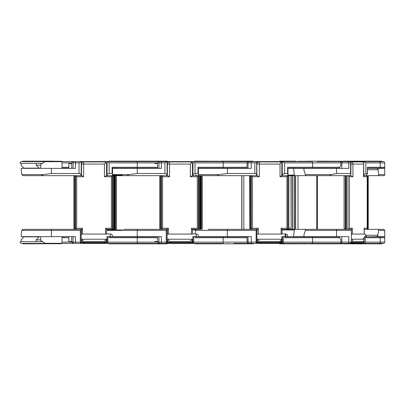 <?xml version="1.0" encoding="UTF-8"?>
<svg xmlns="http://www.w3.org/2000/svg" width="405" height="405" viewBox="0 0 405 405"><rect width="100%" height="100%" fill="white"/><g stroke="black" fill="none" stroke-linecap="round" stroke-linejoin="round"><path stroke-width="0.61" d="M131.407 243.405L137.27 243.405L137.27 243.835L167.336 243.835L167.336 243.405L168.728 243.405L137.27 243.405L159.773 243.405A1.291 0.825 90 0 1 158.947 242.114L107.826 242.114L107.826 236.641L107.031 236.641L106.966 242.544A0.861 0.861 0 0 0 107.826 243.405A0.861 0.861 0 0 1 106.966 242.544L106.966 239.325L106.601 239.325L106.601 240.256C106.525 241.527 105.811 242.256 104.455 242.443L83.622 242.443C82.261 242.246 81.542 241.517 81.476 240.256L82.549 240.256L83.622 241.461L83.622 242.443M40.723 236.641L40.723 240.479L45.78 243.729A0.43 0.43 0 0 1 45.562 243.663L45.547 243.294L62.026 243.299L61.595 243.729L51.374 243.729L61.595 243.729M62.026 236.641L62.026 243.299M86.594 243.405L73.877 243.405L86.594 243.405M46.793 243.729L45.785 243.729A0.43 0.43 -164.9 0 1 45.562 243.663C39.462 239.952 39.462 239.952 45.562 243.663A0.43 0.43 0 0 0 45.719 243.724M106.966 236.641L106.966 237.917M80.337 235.366L81.197 235.366L81.197 237.917L80.337 237.917L80.337 242.114L81.197 242.114L81.197 242.544A0.861 0.861 0 0 1 80.337 243.405L73.877 243.405L75.457 243.405L75.457 236.641L21.197 236.641L21.187 235.113L21.769 230.415L22.867 229.341L81.197 229.341L80.337 230.415L80.337 237.917M62.026 168.358L62.026 161.701L45.547 161.701L45.562 161.337L40.93 164.152L45.562 161.337A0.43 0.43 0 0 1 45.785 161.271L61.595 161.271L45.785 161.271L40.93 164.152M167.336 161.595L167.336 161.165L137.27 161.165L137.27 161.595L166.916 161.595L164.946 162.886L164.946 173.512L137.27 173.512L137.27 168.358L161.352 168.358L161.352 162.886L158.947 162.886A1.291 0.825 90 0 1 159.773 161.595L161.352 161.595L159.773 161.595M109.112 162.886L137.27 162.886L137.27 167.285L112.094 167.285L112.094 173.512L109.112 173.512L109.112 162.886L107.148 161.595L137.27 161.595L137.27 162.886L157.591 162.886L158.881 161.595M21.187 168.358L21.197 169.968L21.197 168.358L75.457 168.358L75.457 162.886L73.057 162.886A1.291 0.825 90 0 1 73.877 161.595L126.532 161.595M62.026 162.886L71.7 162.886L71.7 168.358L68.84 168.358L68.84 163.549L71.7 163.549M79.051 173.512C80.347 173.649 81.061 174.368 81.197 175.659L81.197 161.595L79.051 162.886L79.051 173.512L51.374 173.512L51.374 168.358M107.148 161.595L106.966 175.659C107.102 174.368 107.821 173.649 109.112 173.512M112.094 167.285L112.524 168.146L157.591 168.146M112.094 173.512L112.524 173.942L112.524 168.146M112.524 175.036L122.35 175.036M73.877 161.595L72.986 161.595L71.7 162.886L72.986 161.595M21.197 169.968L21.769 174.585L43.062 174.585L51.374 173.512M37.721 175.659L51.374 175.659M75.598 229.341L81.476 229.341L82.549 228.268L76.672 228.268L75.598 229.341L75.598 175.659L76.672 176.732L83.632 176.732L81.775 175.659L22.867 175.659L21.769 174.585M43.198 175.659L22.867 175.659L43.198 175.659C41.371 175.522 41.325 175.162 43.062 174.585M106.571 175.659L104.444 176.732L111.405 176.732L111.405 228.268L112.479 229.341L112.479 175.659L111.405 176.732M112.524 173.942L112.524 175.659L106.302 175.659M122.35 175.659L113.77 175.659L113.77 229.341L108.758 229.341M73.923 229.341L73.923 175.659L73.923 229.341M114.24 175.659L114.24 229.341L114.24 175.659M93.236 243.405L96.172 243.405M93.383 243.405L91.879 243.405M112.524 236.854L110.378 236.641L110.378 233.958L110.378 236.641L107.826 236.641L108.494 236.641L109.735 237.715L137.27 237.715L137.27 243.405L80.337 243.405A0.861 0.861 0 0 0 81.197 242.544L81.197 237.917M45.785 243.729L51.374 243.729M157.591 236.854L109.137 236.854L109.426 237.178M122.35 229.964L106.601 229.964M81.197 235.366L81.197 229.362M71.7 241.451L68.84 241.451L68.84 236.641L71.7 236.641L71.7 242.114L80.337 242.114L80.337 243.405M126.532 243.405L100.465 243.405M123.616 229.341L167.093 229.341L166.232 230.415L166.232 242.114L167.093 242.114L167.093 242.544A0.861 0.861 0 0 1 166.232 243.405L159.773 243.405M21.197 236.641L21.197 235.032M62.016 243.405L75.457 243.405M106.039 161.595L106.039 162.486L104.444 161.919L83.632 161.919L83.632 164.065L81.496 164.065A2.147 2.136 90 0 1 83.632 161.919A2.147 2.147 0 0 0 81.486 164.065L81.486 175.659M83.632 176.732L83.632 164.065L104.444 164.065L106.029 162.476L106.591 163.868L106.591 175.659L106.581 164.065M112.524 175.659L129.094 175.659C127.266 175.522 127.221 175.162 128.952 174.585L137.27 173.512M112.479 175.659L112.479 229.341L106.601 229.341L105.528 228.268L105.528 234.065L82.549 234.065L82.549 228.268M74.307 175.659L74.307 229.316M81.197 239.325L81.476 239.325L81.476 240.256L81.476 239.218L106.601 239.218L106.601 240.256L105.528 240.256L104.455 241.461L83.622 241.461M106.601 229.341L106.601 234.065L105.528 234.065M81.476 229.341L81.476 234.065L82.549 234.065M311.622 243.835L310.346 243.835L310.311 243.405L311.622 243.405L311.622 243.835L317.135 243.835L317.135 243.405L339.537 243.405L257.448 243.405M220.917 243.729L216.513 243.729A0.43 0.425 -90 0 1 216.295 243.663L216.235 243.299L216.295 243.663L215.911 243.405L186.361 243.405M132.683 243.729L131.681 243.729A0.43 0.43 0 0 1 131.458 243.663L131.443 243.294M192.861 236.641L192.861 237.917L192.922 236.641L194.39 236.641L195.63 237.715L223.165 237.715L223.165 242.114L193.722 242.114L193.722 236.641L196.268 236.641L196.268 233.958L196.268 236.641L198.42 236.854M166.232 235.366L167.093 235.366L167.093 237.917L166.232 237.917M131.443 161.706L131.458 161.337L131.028 161.595L131.458 161.337L131.443 161.706L131.458 161.337A0.43 0.43 0 0 1 131.681 161.271L137.27 161.271L131.681 161.271L131.453 161.595M253.226 161.595L253.226 161.165L223.165 161.165L223.165 161.595L256.623 161.595L254.836 162.886L254.836 173.512L227.397 173.512L227.397 168.358L251.272 168.358L251.272 162.886L248.032 162.886A1.291 0.947 90 0 1 248.979 161.595M195.007 162.886L223.165 162.886L223.165 167.285L197.989 167.285L197.989 173.512L195.007 173.512L195.007 162.886L193.038 161.595L223.165 161.595L223.165 162.886L247.03 162.886L248.321 161.595M164.946 162.886L161.352 162.886L161.352 161.595L212.428 161.595M154.735 163.549L157.591 163.549M167.093 161.595L167.093 175.659C166.956 174.368 166.242 173.649 164.946 173.512M193.038 161.595L192.861 175.659C192.998 174.368 193.711 173.649 195.007 173.512M197.989 167.285L198.42 168.146L247.03 168.146M197.989 173.512L198.42 173.942L198.42 168.146M154.735 168.146L157.591 168.358L157.591 162.886M112.524 168.358L137.27 168.358M123.616 175.659L137.27 175.659M161.494 229.341L167.371 229.341L168.445 228.268L162.567 228.268L161.494 229.341L161.494 175.659L162.567 176.732L169.528 176.732L167.67 175.659L129.094 175.659M167.381 164.065L167.381 175.659L167.392 164.065A2.147 2.147 0 0 1 169.528 161.919L169.528 164.065L167.381 164.065A2.147 2.136 90 0 1 169.528 161.919L190.34 161.919L191.924 162.476L192.486 163.868L192.486 175.659L190.34 176.732L197.301 176.732L197.301 228.268L198.374 229.341L198.374 175.659L197.301 176.732M198.42 173.942L198.42 175.659L192.198 175.659M256.805 168.682L256.805 175.659L199.665 175.659L199.665 229.341L196.678 229.341L195.615 230.415L195.048 233.958M159.818 175.659L159.818 229.341M200.136 175.659L200.136 229.341M179.131 243.405L182.068 243.405M179.278 243.405L177.77 243.405M131.453 243.405L131.676 243.729A0.43 0.43 -164.9 0 1 131.458 243.663L131.028 243.405L131.458 243.663A0.43 0.43 0 0 0 131.635 243.724M131.671 243.729L137.27 243.729M212.428 243.405L223.165 243.405L223.165 243.835L253.226 243.835L253.226 243.405M247.03 236.854L195.033 236.854L195.316 237.178M192.861 237.917L192.861 242.544A0.861 0.861 0 0 0 193.722 243.405A0.861 0.861 0 0 1 192.861 242.544L192.861 239.325L192.496 239.325L192.496 240.256C192.421 241.527 191.707 242.256 190.35 242.443L169.518 242.443C168.156 242.246 167.437 241.517 167.371 240.256L168.445 240.256L169.518 241.461L169.518 242.443M195.772 229.964L192.496 229.964M167.093 235.366L167.093 229.362M248.032 236.641L248.032 242.114L223.165 242.114L223.165 243.405L166.232 243.405A0.861 0.861 0 0 0 167.093 242.544L167.093 237.917M157.591 241.451L154.735 241.451M208.246 229.341L256.831 229.341L256.866 235.366L256.117 235.366L256.117 242.114L256.866 242.114L256.8 242.544A0.861 0.85 -90 0 1 255.95 243.405L256.117 242.114L251.272 242.114L251.272 236.641L198.42 236.641M161.352 243.405L161.352 236.641L112.524 236.641M154.735 236.854L157.591 236.641L157.591 242.114L166.232 242.114L166.232 243.405M191.924 162.476L190.34 164.065L190.34 176.732M198.42 175.659L219.009 175.659C217.217 175.522 217.217 175.162 219.009 174.585L227.397 173.512M198.374 175.659L198.374 229.341L192.496 229.341L191.423 228.268L191.423 234.065L168.445 234.065L168.445 228.268M160.203 175.659L160.203 229.316M167.093 239.325L167.371 239.325L167.371 240.256L167.371 239.218L192.496 239.218L192.496 240.256L191.423 240.256L190.35 241.461L169.518 241.461M192.496 229.341L192.496 234.065L191.423 234.065M167.371 229.341L167.371 234.065L168.445 234.065M297.695 243.405L310.311 243.405L310.346 243.835L309.992 243.729M281.758 236.641L282.007 239.218M282.027 239.259L282.513 236.641L284.037 236.641L285.262 237.715L312.569 237.715L312.569 242.114L283.373 242.114L283.373 236.641L283.966 236.641M256.856 229.432L256.866 237.917L256.117 237.917M255.95 243.405C256.846 242.985 257.15 242.56 256.866 242.114L256.871 237.684L256.856 242.114M287.833 175.036L294.4 175.036L294.4 175.659L288.851 175.659L288.851 229.341L287.849 229.341L286.922 228.268L281.095 228.268L281.095 234.065L258.309 234.065L258.309 228.268L252.477 228.268L252.477 176.732L259.382 176.732L259.382 164.065L256.962 164.065A2.147 2.147 -90 0 1 259.109 161.919A2.147 0.278 90 0 1 259.382 164.065L280.017 164.065L280.017 176.732L286.922 176.732L286.922 228.268M294.4 175.036L293.443 168.146M221.844 161.271L222.188 161.271M223.165 161.165L218.725 161.271L218.543 161.595M305.056 161.271L311.622 161.165L311.622 161.595M216.503 161.271A0.43 0.43 0 0 0 216.275 161.347L216.295 161.337A0.43 0.425 90 0 1 216.513 161.271L218.725 161.271A0.43 0.425 90 0 0 218.503 161.337L218.042 161.595M343.799 161.271L311.622 161.165M310.346 161.165L310.311 161.595L310.346 161.165M216.513 161.271L218.958 161.271M218.538 161.701L218.503 161.337L216.295 161.337L216.235 161.706L216.295 161.337M317.135 161.595L339.537 161.595L317.135 161.595L317.135 161.165M287.606 167.285L287.606 173.512L284.649 173.512L284.649 162.886L282.244 161.595L312.402 161.595L312.569 162.886L340.863 162.886L340.863 165.382L339.679 167.285L287.606 167.285L287.975 168.146L338.929 168.146L339.679 167.285M256.309 161.595L282.244 161.595L282.244 175.659L281.89 175.659L281.89 163.595L281.5 162.476L280.017 164.065M256.623 161.595L256.689 175.112M254.836 173.512C256.107 173.649 256.724 174.368 256.689 175.659L256.709 161.595M284.649 173.512C283.348 173.649 282.543 174.368 282.244 175.659M287.606 173.512L287.98 173.887L287.98 168.1L287.975 173.831M287.98 168.358L303.887 168.358L303.917 169.887L305.345 174.585L331.386 174.585L336.54 173.512L336.54 168.358L348.781 168.358L348.781 162.886L341.835 162.886A1.291 1.271 -90 0 1 343.106 161.595L350.497 161.595L350.907 162.061L350.608 162.886L350.608 173.512L336.54 173.512M241.066 168.146L247.03 168.358L247.03 162.886M198.42 168.358L227.397 168.358M196.678 175.659L195.615 174.585M281.834 164.065L281.834 175.659L280.017 176.732M287.752 175.659L287.975 173.942M265.356 243.405L272.484 243.405M265.796 243.405L263.498 243.405M263.706 243.405L262.951 243.405M262.931 243.405L261.751 243.405M218.543 243.405L218.725 243.729A0.43 0.425 -90 0 1 218.503 243.663L218.538 243.294M218.72 243.729A0.43 0.43 0 0 0 218.725 243.729L223.165 243.729M306.332 243.729L309.992 243.835M306.332 243.835L305.056 243.729M317.135 243.835L338.403 243.835L338.403 243.405L346.543 243.405M282.412 237.917L282.356 242.544L281.49 242.544A0.861 0.85 90 0 0 282.341 243.405M293.443 236.854L287.545 236.641M344.407 243.405L347.672 243.405A1.291 1.109 -90 0 0 348.781 242.114L348.781 236.641L336.54 236.641L336.54 230.415L305.345 230.415L303.917 235.113L303.887 236.641L293.443 236.641L294.4 229.964L282.027 229.964M256.856 229.362L256.117 230.415L256.117 235.366M261.731 243.405L261.19 243.405M297.604 243.405L272.519 243.405M339.679 237.715L338.929 236.854L312.513 236.854L312.569 237.715L339.679 237.715L340.863 239.618L340.863 242.114L312.569 242.114L312.402 243.405M306.631 175.659L316.771 175.659L316.771 229.341L294.4 229.341L294.4 229.964M294.4 229.341L288.846 229.341M285.626 229.341L282.027 229.341L287.849 229.341L287.859 175.669L286.922 176.732M312.513 236.854L284.675 236.854M210.408 229.341L208.342 229.341M241.066 236.854L247.03 236.641L247.03 242.114L251.272 242.114L251.11 243.405L258.385 243.405M258.749 161.919L259.109 161.919L258.749 161.919A2.147 2.147 -90 0 0 256.709 163.397L257.61 162.243L258.744 161.919M281.5 162.476L279.739 161.919L259.109 161.919M251.054 229.341L251.054 175.659L257.403 175.659L259.382 176.732M288.851 175.659L281.723 175.659M252.477 228.268L251.277 229.341L251.277 175.659L252.477 176.732M249.723 175.659L249.723 229.341L249.536 175.659M258.309 240.256L259.372 241.461L259.291 242.443C257.939 242.246 257.21 241.517 257.104 240.256L258.309 240.256L258.309 239.218L282.027 239.218L281.961 240.828L279.946 242.443L259.291 242.443A6.353 0.82 -90 0 1 258.957 242.995L279.612 242.995A6.353 0.82 90 0 1 279.278 242.443M256.866 239.309A2.683 0.344 -90 0 0 256.927 239.218L258.309 239.218M280.027 241.461L281.095 240.256L282.027 240.256L281.961 240.828C281.136 242.357 282.113 242.21 279.612 242.995A6.353 0.82 90 0 0 279.946 242.443L280.027 241.461L259.372 241.461M251.277 229.341L257.104 229.341L256.927 234.065A2.683 0.344 -90 0 0 256.866 233.969M281.095 234.065L282.027 234.065L282.027 229.331L281.095 228.268M257.104 234.065L258.309 234.065M257.104 229.341L258.309 228.268M293.443 236.641L293.514 236.085M297.716 243.405A0.43 0.43 -90 0 0 298.131 243.729L297.7 243.299L298.12 243.729L307.77 243.729M306.104 243.729L305.087 243.729M362.672 239.218L364.06 237.917L364.368 236.641L365.573 236.641L366.206 237.715L380.204 237.715L380.204 242.114L365.234 242.114L365.234 236.641M300.51 161.271L301.183 161.271M297.716 161.595A0.43 0.43 -90 0 1 298.131 161.271L310.311 161.271M298.131 161.271L297.7 161.706L298.12 161.271M363.811 161.165L373.881 161.165L373.881 161.595L380.077 161.595L380.077 161.165L373.881 161.165M365.371 161.595L365.371 161.165L343.799 161.165L363.406 161.165L363.406 161.595M365.892 162.886L380.204 162.886L380.204 167.285L367.406 167.285L367.406 173.512L365.892 173.512L365.892 162.886L363.781 161.595L382.067 161.595L382.067 161.165L380.077 161.165M363.781 161.595L362.951 161.595L363.406 161.165M298.05 161.595L298.014 161.337L310.311 161.337M341.663 161.595L347.672 161.595A1.291 1.109 -90 0 1 348.781 162.886L350.608 162.886M338.403 161.165L338.403 161.595L343.106 161.595M296.45 161.595L293.488 161.595M339.881 161.595L340.478 161.595M331.386 174.585C330.009 175.162 329.726 175.522 330.536 175.659L349.849 175.659C350.897 174.368 351.15 173.649 350.608 173.512L350.907 173.811L350.907 162.061M350.497 161.595L362.951 161.595L362.951 162.116M365.892 173.512L363.817 174.773M367.406 167.285L367.467 173.573M367.406 173.512L367.254 173.942L367.406 173.512M303.887 168.358L336.54 168.358M303.917 168.358L303.917 169.887M367.467 168.146L384.32 168.146L384.75 167.285L380.204 167.285A1.073 0.926 90 0 1 379.834 168.146M317.009 229.341L317.009 175.659L330.536 175.659L294.4 175.659M293.514 168.915L293.443 168.358M324.142 175.659L305.729 175.659L305.345 174.585M367.467 168.358L377.89 168.358L378.746 174.585L384.75 174.585C384.725 175.492 384.031 175.851 382.669 175.659L365.776 175.659L367.254 173.942M296.885 168.146L293.514 168.358M341.015 241.689C341.076 242.884 340.585 243.456 339.537 243.405L338.636 243.405L338.636 243.835L343.799 243.729M373.881 243.835L365.371 243.835L365.371 243.405L363.26 243.405L373.881 243.405L373.881 243.835L382.067 243.835L382.067 243.405L373.881 243.405L383.231 243.405L339.8 243.405M365.371 243.835L363.26 243.835L365.371 243.835M362.738 243.405L363.26 243.405L363.26 243.835L343.799 243.835M364.06 241.309L363.69 242.544L362.88 242.544M324.719 229.341L350.776 229.341A1.073 0.926 -90 0 1 350.958 229.362L351.383 229.924L351.383 242.114L341.835 242.114L341.835 236.641M347.672 243.405L343.106 243.405A1.291 1.271 -90 0 1 341.835 242.114M363.26 243.405L362.642 243.405M305.345 230.415L305.729 229.341L335.613 229.341A1.073 0.926 -90 0 1 336.54 230.415L351.262 230.415M379.834 236.854A1.073 0.926 -90 0 1 380.204 237.715L384.75 237.715L384.32 236.854L365.902 236.854M336.54 236.641L303.887 236.641M303.917 236.641L303.917 235.113M296.885 236.854L293.514 236.641M363.72 162.476L363.518 176.732L363.538 175.659L363.817 175.993L363.72 162.476L361.665 161.919L351.089 161.919A2.147 1.848 90 0 1 352.937 164.065L350.907 164.065M346.447 229.341L346.447 175.659L351.069 175.659L352.937 176.732L352.937 164.065L363.518 164.065M363.817 175.659L366.677 175.659L367.203 176.19L367.203 228.81L366.677 229.341L364.216 229.341L365.963 229.341M350.917 229.351L347.93 229.341L350.917 229.341L352.385 228.268L349.399 228.268L347.93 229.341L347.93 175.659L349.399 176.732L352.937 176.732M367.674 229.341L368.221 228.795L368.221 176.205L367.674 175.659L367.674 229.341L378.032 229.341L365.199 229.341M365.047 229.341L364.216 229.341M345.425 175.659L345.425 229.341L344.184 228.268L344.184 175.659M364.07 229.205L364.216 234.065L352.385 234.065L352.385 228.268M351.383 240.256L352.385 240.256L352.932 241.461A1.073 0.926 90 0 1 352.385 242.443L351.383 241.567M351.383 239.218L364.216 239.218L364.06 237.917M364.07 239.218L364.216 240.256L363.523 241.461L352.932 241.461M363.751 241.355L362.971 242.443L352.385 242.443A6.353 5.473 -90 0 1 351.135 242.894M351.383 234.065L352.385 234.065M343.258 229.341L342.939 229.341M359.959 243.729L359.301 243.729M362.617 243.405A0.43 0.43 90 0 1 362.202 243.729L343.101 243.729L347.303 243.729L347.11 243.405M347.11 161.595L347.303 161.271L343.101 161.271L345.374 161.271M354.436 161.271L355.443 161.271M347.875 161.595L347.303 161.271L362.202 161.271A0.43 0.43 90 0 1 362.617 161.595M296.257 161.595L296.257 161.165L279.713 161.165L279.713 161.595M298.439 161.271L305.021 161.271M362.632 161.701L362.313 161.337L362.267 161.595M362.202 161.271L347.409 161.337L347.105 161.706M293.144 161.595L284.371 161.595M377.89 168.358L384.75 168.358L384.75 174.585M377.602 168.358L377.602 169.735L377.89 169.887M377.602 169.735L367.467 169.735M383.677 175.659L378.032 175.659L378.746 174.585M319.712 175.659L316.518 175.659M360.906 243.729L362.202 243.729L362.632 243.294M347.105 243.299L347.409 243.663L362.313 243.663L362.267 243.405M296.257 243.405L296.257 243.835L298.313 243.729M296.257 243.835L287.651 243.835L287.651 243.405M274.742 243.405L279.713 243.405L279.713 243.835L287.651 243.835M298.439 243.835L305.021 243.835L298.439 243.729M365.998 235.264L377.602 235.264L377.602 236.641L384.75 236.641L384.75 230.415L378.746 230.415L378.032 229.341L379.586 229.341M378.746 230.415L377.602 235.264M377.602 236.641L366.368 236.854M377.89 236.641L377.89 235.113M303.922 243.729L302.834 243.729M301.841 161.271L301.036 161.271M222.558 161.271L194.648 161.165L194.648 161.595M324.719 175.659L324.42 175.659M318.107 175.659L317.388 175.659L317.388 229.341M222.558 243.729L221.186 243.729M194.648 243.405L194.648 243.835L221.186 243.835M223.165 243.835L222.598 243.835L222.973 243.729M291.165 175.659L291.165 229.341L290.962 175.659M153.763 168.358L154.452 168.146M137.27 161.165L108.753 161.165L108.753 161.595M200.632 161.595L192.861 161.595M215.546 175.659L219.009 175.659M202.166 229.341L202.166 175.659M200.45 229.341L200.45 175.659M108.753 243.405L108.753 243.835L137.27 243.835M215.546 229.341L224.714 229.341M154.452 236.854L153.763 236.641M234.211 229.341L229.033 229.341M42.312 241.689L20.25 241.689A1.291 1.291 0 0 0 21.465 243.405L45.137 243.405L21.465 243.405M62.026 236.854L68.556 236.641M39.396 236.641L36.177 239.861L40.723 239.861M36.177 163.311L36.177 165.139L39.396 168.358M40.723 165.139L36.177 165.139M52.923 161.165L22.862 161.165L22.862 161.595L21.465 161.595L45.137 161.595L22.862 161.595M21.171 163.311L21.171 165.382L23.936 168.146L39.179 168.146M21.465 161.595C20.473 161.752 20.068 162.324 20.25 163.311L42.312 163.311M116.316 161.595L106.966 161.595M79.051 162.886L75.457 162.886L75.457 161.595L62.016 161.595M62.026 168.146L68.84 168.146M116.27 229.341L116.27 175.659M114.554 175.659L114.554 229.341L114.554 175.659M22.862 243.405L22.862 243.835L52.923 243.729M39.179 236.854L23.936 236.854L21.171 239.618L21.171 241.689M138.819 229.341L144.712 229.341M148.316 229.341L143.137 229.341M73.057 236.641L73.057 242.114L62.026 242.114M142.282 161.595L142.282 161.165M86.402 161.919L86.402 161.595M101.761 161.919L101.761 161.595M157.591 167.285L137.27 167.285L137.27 168.146M82.129 162.537L82.129 161.595M73.057 162.886L73.057 168.358M107.826 243.405L107.826 242.114L106.966 242.114M73.877 243.405A1.291 0.825 90 0 1 73.057 242.114M84.417 243.405L84.417 242.995M82.311 242.544L81.197 242.544M103.746 243.405L103.746 242.995M106.966 242.544L105.766 242.544M142.282 243.835L142.282 243.405M137.27 236.854L137.27 237.715L157.591 237.715M51.374 236.641L51.374 229.341M21.769 230.415L80.337 230.415M81.496 164.065L81.496 175.659M104.444 164.065L104.444 176.732M112.909 175.659L112.909 229.341M75.168 229.341L75.168 175.659M76.672 228.268L76.672 176.732M111.405 228.268L105.528 228.268M105.528 240.256L105.528 239.218M82.549 239.218L82.549 240.256M104.455 241.461L104.455 242.443M158.947 236.641L158.947 242.114M228.177 161.595L228.177 161.165M172.297 161.919L172.297 161.595M187.657 161.919L187.657 161.595M247.03 167.285L223.165 167.285L223.165 168.146M168.019 162.537L168.019 161.595M191.935 161.595L191.935 162.486M158.947 162.886L158.947 168.358M112.524 174.585L128.952 174.585M193.722 243.405L193.722 242.114L192.861 242.114M170.313 243.405L170.313 242.995M168.207 242.544L167.093 242.544M189.641 243.405L189.641 242.995M192.861 242.544L191.661 242.544M228.177 243.835L228.177 243.405M223.165 236.854L223.165 237.715L247.03 237.715M137.27 236.641L137.27 229.341M107.664 230.415L166.232 230.415M192.476 175.659L192.476 164.065M169.528 176.732L169.528 164.065L190.34 164.065M198.804 175.659L198.804 229.341M161.063 229.341L161.063 175.659M162.567 228.268L162.567 176.732M197.301 228.268L191.423 228.268M191.423 240.256L191.423 239.218M168.445 239.218L168.445 240.256M190.35 241.461L190.35 242.443M282.027 233.958L285.484 233.958A2.683 0.344 -90 0 1 285.834 236.641L284.492 236.783M285.834 236.854L287.702 236.641C287.165 235.072 288.441 235.022 285.484 233.958A2.683 0.344 -90 0 0 285.14 236.641M284.649 162.886L312.569 162.886L312.513 168.146M260.05 161.919L260.05 161.595M275.279 161.919L275.279 161.595M254.836 162.886L251.272 162.886L251.11 161.595M280.022 161.595L280.022 161.929M248.032 162.886L248.032 168.358M198.42 174.585L219.009 174.585M241.765 229.341L241.765 175.659L241.76 229.341M241.901 175.659L241.901 229.341M243.83 229.341L243.83 175.659M216.295 243.663L218.503 243.663L218.042 243.405M282.356 242.544A0.861 0.85 -90 0 0 283.206 243.405L283.373 242.114L282.412 242.114M248.979 243.405A1.291 0.947 90 0 1 248.032 242.114M255.089 243.405L233.903 243.4M258.608 243.405L258.704 242.98M257.62 242.544L256.841 242.544M277.769 243.405L277.865 242.995M281.49 241.977L281.49 242.544L280.954 242.544M227.397 236.641L227.256 229.341M195.615 230.415L256.117 230.415M256.709 164.065L256.962 175.659M287.995 175.659L287.995 229.341M287.849 229.306L287.849 175.694M250.573 229.341L250.573 175.659M281.095 240.256L281.095 239.218M257.104 239.218L257.104 240.256A4.207 0.542 90 0 1 256.866 240.838M258.592 242.322A6.353 0.82 -90 0 0 258.957 242.995L257.489 242.438L256.866 241.598M364.216 234.009A2.683 2.314 -90 0 1 366.069 236.641L365.381 236.641M338.636 161.595L338.636 161.165M384.75 162.886L384.056 161.742L383.464 161.595L379.095 161.595A1.291 1.109 90 0 1 380.204 162.886L384.75 162.886L384.75 167.285M353.818 161.595L353.818 161.919M341.835 162.886L341.835 168.358M303.942 169.968L303.942 168.358M294.592 175.659L294.592 229.341M294.744 229.341L294.744 175.659M295.67 175.659L295.67 229.341M298.019 229.341L298.019 175.659M292.845 229.341L292.845 175.659M292.693 175.659L292.693 229.341M298.055 243.405L298.014 243.663L310.311 243.663M351.383 229.924L351.383 242.114L350.153 243.405A1.291 1.109 -90 0 0 351.262 242.114M366.328 236.641L366.069 236.641L366.328 236.854M363.69 242.544A0.861 0.435 -90 0 0 364.125 243.405A1.291 1.109 90 0 0 365.234 242.114L364.06 242.114M352.79 243.405A0.861 0.739 -90 0 0 353.423 242.995M358.005 242.995A0.861 0.435 90 0 0 358.379 243.405M363.406 243.405L363.406 243.835M380.077 243.835L380.077 243.405M379.095 243.405A1.291 1.109 -90 0 0 380.204 242.114L384.75 242.114L384.75 237.715M303.942 236.641L303.942 235.032M363.518 176.732L367.057 176.732M345.86 229.341L345.86 175.659M349.399 228.268L349.399 176.732M367.057 228.268L364.07 228.268M352.385 239.218L352.385 240.256M363.523 241.461A1.073 0.926 90 0 1 362.971 242.443A6.353 5.473 90 0 1 360.749 242.995A6.353 5.473 90 0 1 358.521 242.443M344.949 229.26A1.073 1.048 -90 0 0 345.338 229.341L344.093 228.268L344.093 175.659M287.651 161.595L287.651 161.165M281.5 161.595L281.5 161.165M377.906 169.968L377.906 168.358M317.166 229.341L317.166 175.659M347.303 243.729L347.875 243.405M281.5 243.405L281.5 243.835M377.906 236.641L377.906 235.032M215.637 161.595L215.637 161.165M215.637 243.405L215.637 243.835M288.851 228.268L290.962 228.268M201.736 175.659L201.736 229.341M200.875 175.659L200.875 229.341M68.84 167.285L62.026 167.285M115.84 175.659L115.84 229.341M114.985 175.659L114.985 229.341M62.026 237.715L68.84 237.715M81.197 233.958L81.476 233.958M106.601 233.958L110.378 233.958C111.679 234.085 112.398 234.799 112.524 236.105M62.026 161.701L61.595 161.271M40.723 168.358L40.723 164.521M40.723 240.479L40.93 240.848M71.7 242.114L72.986 243.405L71.7 242.114M106.601 240.848C106.474 242.149 105.761 242.868 104.455 242.995L83.622 242.995C82.321 242.868 81.602 242.149 81.476 240.848M167.093 233.958L167.371 233.958M192.496 233.958L196.268 233.958C197.574 234.085 198.288 234.799 198.42 236.105M157.591 242.114L158.881 243.405M192.496 240.848C192.37 242.149 191.651 242.868 190.35 242.995L169.518 242.995C168.217 242.868 167.498 242.149 167.371 240.848M341.015 163.311C341.126 162.263 340.721 161.691 339.8 161.595M215.905 243.405L216.275 243.653A0.43 0.43 0 0 0 216.513 243.729M247.03 242.114L248.321 243.405M282.027 239.218L282.027 240.256M282.027 234.065L282.027 229.331M310.311 243.729L299.538 243.729M330.536 175.659L305.729 175.659M294.531 175.659L294.531 229.341M292.633 229.341L292.633 175.659M363.756 233.958C365.285 234.044 366.155 234.94 366.368 236.641M384.75 242.114L384.112 243.228L382.067 243.405M367.203 176.19L367.203 228.81M364.216 239.218L364.216 240.256L363.219 242.382L360.749 242.995L351.054 242.995M364.216 234.065L364.216 228.81M341.354 243.299L341.779 243.729M341.354 161.701L341.779 161.271M362.652 161.701L362.222 161.271M362.652 243.299L362.222 243.729M384.75 230.415L383.945 229.372L377.87 229.341M368.221 176.205L368.221 228.795M192.041 242.544L192.294 242.975M279.713 243.405L274.58 243.405M36.177 241.689L36.177 239.861"/></g></svg>
